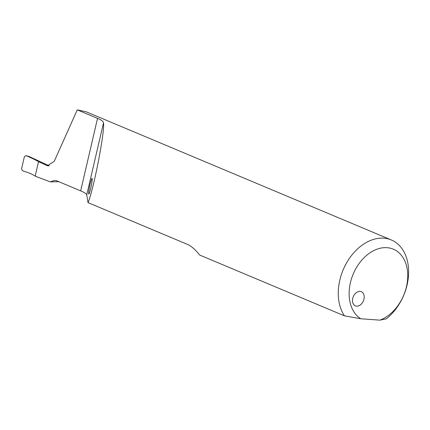 <?xml version="1.0" encoding="UTF-8"?>
<svg xmlns="http://www.w3.org/2000/svg" width="430" height="430" viewBox="0 0 430 430"><rect width="100%" height="100%" fill="white"/><g stroke="black" fill="none" stroke-linecap="round" stroke-linejoin="round"><path stroke-width="0.64" d="M360.071 291.363A7.702 5.477 -67.2 0 1 361.329 291.664A7.702 5.477 -67.2 0 1 363.71 300.038A7.702 5.477 -67.2 0 1 356.626 306.165A7.702 5.477 -67.2 0 1 355.363 305.864A7.702 5.477 -67.2 0 1 352.982 297.495A7.702 5.477 -67.2 0 1 360.071 291.363M92.154 178.832C92.09 177.418 91.396 179.186 90.085 184.137C88.908 189.893 88.451 193.059 88.709 193.634C88.779 195.043 89.467 193.274 90.784 188.329C91.961 182.567 92.418 179.401 92.154 178.832L92.025 178.547M391.332 239.972L86.177 111.795L77.271 109.854L97.54 118.368C101.389 119.906 103.372 121.421 103.496 122.915C105.054 130.865 93.67 189.544 88.037 202.627L188.824 244.96C192.683 247.288 196.268 250.636 199.584 255.006L344.441 315.851A46.214 32.847 -67.2 0 1 345.086 265.675A46.214 32.847 -67.2 0 1 383.77 238.177A46.214 32.847 -67.2 0 1 391.332 239.972A46.214 32.847 -67.2 0 1 408.5 275.361A46.214 32.847 -67.2 0 1 386.242 318.866L379.9 320.146L360.775 318.77L344.441 315.851M77.271 109.854L54.207 161.384L47.461 165.765L38.528 161.696L35.163 176.166C32.841 174.403 28.643 172.624 22.58 170.828L21.538 168.92L24.402 156.617L25.95 155.628L29.348 156.617M35.163 176.166L50.283 181.879L54.717 180.347L56.728 180.81L80.668 190.866A24.65 4.047 13.1 0 1 86.747 194.876L88.037 202.627M379.9 320.146A38.512 27.375 112.8 0 0 406.054 264.208A38.512 27.375 112.8 0 0 361.087 260.972A38.512 27.375 112.8 0 0 360.775 318.77M88.709 193.634L88.838 193.919M50.283 181.879L58.867 181.707M49.305 165.856L29.39 156.638L26.096 155.676C31.997 158.186 36.147 160.191 38.528 161.696M97.54 118.368L80.668 190.866M103.496 122.915L86.747 194.876M46.741 165.502L48.198 165.899"/></g></svg>
